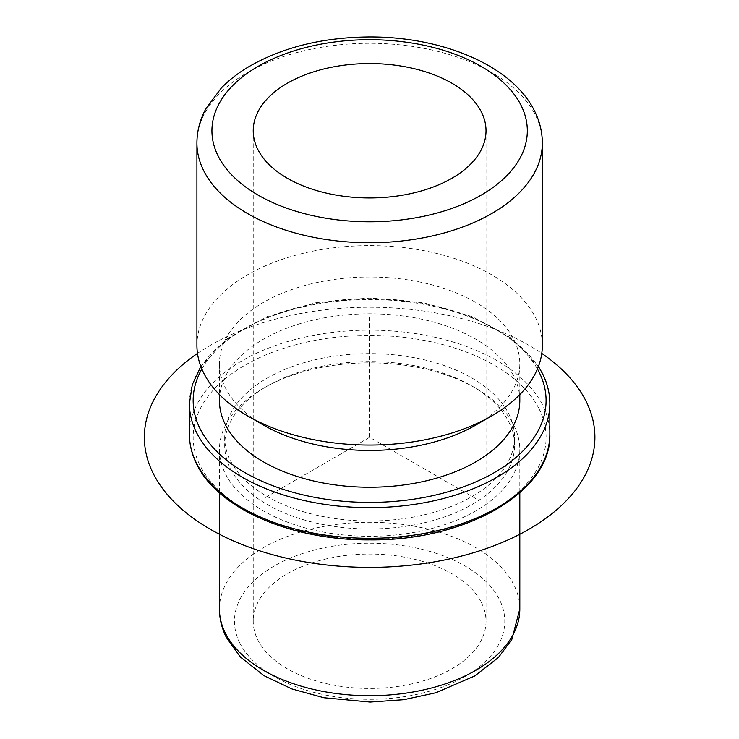 <?xml version="1.0" encoding="UTF-8"?>
<svg xmlns="http://www.w3.org/2000/svg" width="739" height="739" viewBox="0 0 739 739"><rect width="100%" height="100%" fill="white"/><g stroke="black" fill="none" stroke-linecap="round" stroke-linejoin="round"><path stroke-width="0.55" stroke-dasharray="3.69 2.77" d="M481.311 602.34A116.392 67.203 180 0 1 486.022 621.259A116.392 67.203 180 0 1 386.174 687.769A116.392 67.203 180 0 1 257.939 640.177A116.392 67.203 180 0 1 253.228 621.259A116.392 67.203 180 0 1 353.076 554.74A116.392 67.203 180 0 1 481.311 602.34M513.734 425.165A150.183 86.712 180 0 1 519.813 449.58A150.183 86.712 180 0 1 390.986 535.405A150.183 86.712 180 0 1 225.515 473.995A150.183 86.712 180 0 1 219.437 449.58A150.183 86.712 180 0 1 263.426 388.271A150.183 86.712 180 0 1 475.824 388.271A150.183 86.712 180 0 1 513.734 425.165M508.691 421.729A144.927 83.673 180 0 1 514.556 445.284A144.927 83.673 180 0 1 390.238 528.108A144.927 83.673 180 0 1 230.559 468.849A144.927 83.673 180 0 1 224.693 445.284A144.927 83.673 180 0 1 267.139 386.118A144.927 83.673 180 0 1 472.11 386.118A144.927 83.673 180 0 1 508.691 421.729M508.691 413.757A144.927 83.673 180 0 1 514.556 437.312A144.927 83.673 180 0 1 390.238 520.136A144.927 83.673 180 0 1 230.559 460.877A144.927 83.673 180 0 1 224.693 437.312A144.927 83.673 180 0 1 349.011 354.489A144.927 83.673 180 0 1 508.691 413.757M219.437 400.529A150.183 86.712 180 0 1 348.263 314.703A150.183 86.712 180 0 1 513.734 376.114A150.183 86.712 180 0 1 519.813 400.529M263.426 425.054A150.183 86.712 180 0 1 225.515 388.151A150.183 86.712 180 0 1 219.437 363.745A150.183 86.712 180 0 1 348.263 277.91A150.183 86.712 180 0 1 513.734 339.33A150.183 86.712 180 0 1 519.813 363.745A150.183 86.712 180 0 1 475.824 425.054M542.343 345.344A172.714 99.719 0 0 0 535.35 317.271A172.714 99.719 0 0 0 345.067 246.641A172.714 99.719 0 0 0 196.916 345.344M475.824 498.631L369.629 437.312L263.426 498.631M369.629 437.312L369.629 314.694M197.479 353.418A225.275 130.064 180 0 1 528.921 345.344A225.275 130.064 180 0 1 541.77 353.418M196.916 143.015A172.714 99.719 180 0 1 345.067 44.312A172.714 99.719 180 0 1 535.35 114.942A172.714 99.719 180 0 1 542.343 143.015M219.437 608.991A150.183 86.712 180 0 1 348.263 523.166A150.183 86.712 180 0 1 513.734 584.586A150.183 86.712 180 0 1 519.813 608.991M239.926 643.226A135.163 78.038 180 0 1 331.571 546.38A135.163 78.038 180 0 1 499.324 599.283A135.163 78.038 180 0 1 407.679 696.138A135.163 78.038 180 0 1 239.926 643.226M201.83 368.983A176.464 101.88 180 0 1 369.629 298.648A176.464 101.88 180 0 1 537.419 368.983M189.406 403.596A180.224 104.051 180 0 1 343.995 300.597A180.224 104.051 180 0 1 542.555 374.303A180.224 104.051 180 0 1 549.844 403.596M538.953 408.63A176.464 101.88 180 0 1 419.309 535.082A176.464 101.88 180 0 1 200.297 466.004A176.464 101.88 180 0 1 319.941 339.552A176.464 101.88 180 0 1 538.953 408.63M189.406 434.255A180.224 104.051 180 0 1 343.995 331.257A180.224 104.051 180 0 1 542.555 404.954A180.224 104.051 180 0 1 549.844 434.255M486.022 130.748L486.022 621.259M253.228 130.748L253.228 621.259M267.139 386.118L263.426 388.271M472.11 386.118L475.824 388.271M514.556 437.312L514.556 445.284M224.693 437.312L224.693 445.284M519.813 363.745L519.813 394.589M219.437 363.745L219.437 394.589M519.813 449.58L519.813 492.821M219.437 449.58L219.437 492.821M538.435 366.433L511.748 338.471L472.203 316.634L423.355 302.731L369.629 297.956L315.895 302.731L267.047 316.634L227.501 338.471L200.823 366.433"/><path stroke-width="1.11" d="M481.311 111.829A116.392 67.203 180 0 1 486.022 130.748A116.392 67.203 180 0 1 386.174 197.267A116.392 67.203 180 0 1 257.939 149.666A116.392 67.203 180 0 1 253.228 130.748A116.392 67.203 180 0 1 353.076 64.238A116.392 67.203 180 0 1 481.311 111.829M519.813 394.589L519.813 400.529A150.183 86.712 180 0 1 390.986 486.354A150.183 86.712 180 0 1 225.515 424.943A150.183 86.712 180 0 1 219.437 400.529L219.437 394.589M491.749 415.854L475.824 425.054A150.183 86.712 180 0 1 263.426 425.054L247.5 415.854A172.714 99.719 0 0 0 491.749 415.854A172.714 99.719 0 0 0 542.343 345.344L542.343 143.015A172.714 99.719 180 0 1 394.192 241.718A172.714 99.719 180 0 1 203.899 171.088A172.714 99.719 180 0 1 196.916 143.015L196.916 345.344A172.714 99.719 0 0 0 203.899 373.417A172.714 99.719 0 0 0 247.5 415.854M541.77 353.418A225.275 130.064 180 0 1 522.067 533.078A225.275 130.064 180 0 1 210.329 529.281A225.275 130.064 180 0 1 197.479 353.418M520.94 105.114A157.693 91.045 180 0 1 414.025 218.116A157.693 91.045 180 0 1 218.31 156.382A157.693 91.045 180 0 1 325.225 43.389A157.693 91.045 180 0 1 520.94 105.114M519.813 492.821L519.813 608.991A150.183 86.712 180 0 1 390.986 694.817A150.183 86.712 180 0 1 225.515 633.406A150.183 86.712 180 0 1 219.437 608.991L219.437 492.821M537.419 368.983A176.464 101.88 180 0 1 538.953 371.846A176.464 101.88 180 0 1 419.309 498.289A176.464 101.88 180 0 1 200.297 429.211A176.464 101.88 180 0 1 201.83 368.983M538.435 366.433L542.306 373.213C547.313 383.079 549.825 393.203 549.844 403.596A180.224 104.051 180 0 1 395.254 506.584A180.224 104.051 180 0 1 196.694 432.888A180.224 104.051 180 0 1 189.406 403.596L189.406 434.255A180.224 104.051 180 0 0 196.694 463.547A180.224 104.051 180 0 0 395.254 537.244A180.224 104.051 180 0 0 549.844 434.255C551.848 491.832 465.736 540.966 370.322 539.886C292.616 540.68 218.411 509.06 196.943 464.637C191.937 454.771 189.424 444.638 189.406 434.255M542.343 143.015C542.287 131.782 539.618 120.965 534.334 110.573C511.924 65.448 442.291 36.617 369.537 36.95C322.241 37.301 281.559 47.481 247.482 67.48C237.478 73.549 228.785 80.366 221.395 87.923L205.996 108.522C200.001 119.515 196.971 131.006 196.916 143.015M519.813 608.991L511.804 639.503L498.419 657.498L474.808 675.945L435.77 692.776L403.799 699.676L370.184 702.05L323.848 697.736L291.859 688.924L264.045 675.705L240.406 657.054L226.54 637.766C221.848 628.575 219.483 618.977 219.437 608.991M200.823 366.433L192.297 384.659L189.406 403.596M549.844 403.596L549.844 434.255"/></g></svg>
